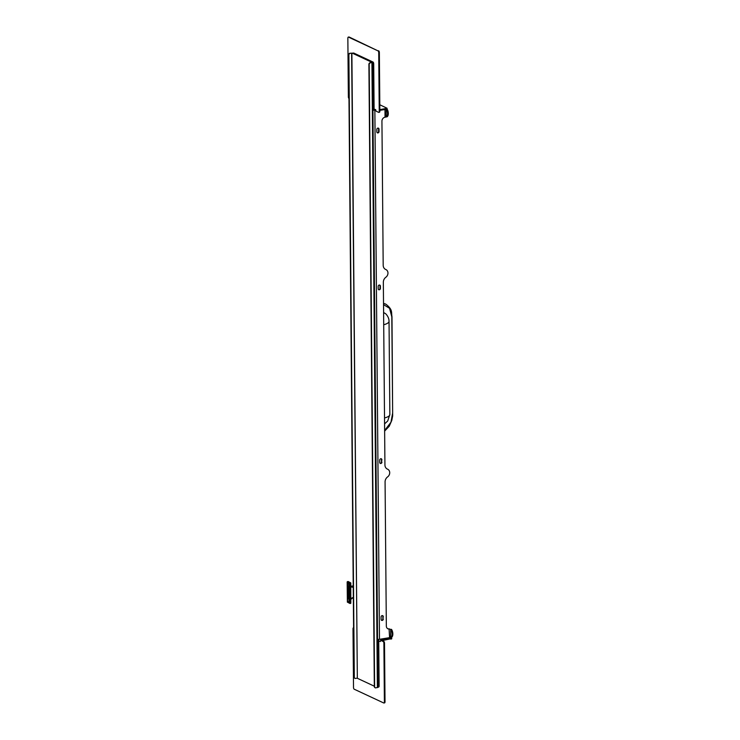 <?xml version="1.0" encoding="UTF-8"?>
<svg xmlns="http://www.w3.org/2000/svg" width="740" height="740" viewBox="0 0 740 740"><rect width="100%" height="100%" fill="white"/><g stroke="black" fill="none" stroke-linecap="round" stroke-linejoin="round"><path stroke-width="1.11" d="M373.395 109.927A1.443 0.684 80.9 0 0 373.608 109.964A1.443 0.684 80.9 0 0 374.098 108.873L373.7 63.733A1.443 0.684 80.9 0 0 372.979 62.012L353.812 53.077A1.443 0.684 -99.1 0 0 353.6 53.04A1.443 0.684 -99.1 0 0 353.406 53.141M379.981 639.24L381.572 639.98A1.443 1.212 115 0 0 380.332 641.571L378.732 640.822A1.443 0.684 -99.1 0 0 378.316 639.379M377.557 639.48A1.443 0.684 80.9 0 1 377.983 640.951L378.732 640.822L379.13 685.962L378.381 686.082A1.443 0.684 80.9 0 1 377.974 687.155M378.436 687.025A1.443 0.684 -99.1 0 0 378.649 687.062A1.443 0.684 -99.1 0 0 379.13 685.962M353.812 53.077L349.844 53.271A1.443 1.212 115 0 0 348.596 54.852L354.025 677.091A1.443 1.212 -65 0 0 354.821 678.247M377.825 687.21L375.883 687.876A1.443 1.212 -65 0 1 375.254 687.793L374.976 687.663A1.443 1.212 115 0 1 374.329 686.554L368.899 64.325A1.443 1.212 -65 0 1 370.139 62.733L371.896 62.299L352.379 53.197L349.844 53.271M372.979 62.012L370.425 62.863A1.443 1.212 115 0 0 369.186 64.454L374.616 686.692A1.443 1.212 -65 0 0 375.254 687.793M373.608 109.964L372.932 110.075A1.443 0.684 -99.1 0 0 373.339 108.993L372.951 63.853A1.443 0.684 -99.1 0 0 372.516 62.391M373.644 109.955L374.607 109.918M377.983 640.951L378.381 686.082M351.879 53.271L357.337 678.284L374.329 686.211M357.337 678.145L351.63 53.16M372.932 110.112A1.73 0.463 -0.5 0 0 374.856 110.14L375.032 110.112M387.418 469.114A4.505 3.783 115 0 0 387.27 469.04A4.505 3.783 115 0 0 387.14 468.984L387.538 469.169A4.505 3.783 -65 0 1 387.695 469.234A4.505 3.783 -65 0 1 389.712 472.786A4.505 3.783 -65 0 1 387.603 476.902A5.402 4.542 115 0 0 385.078 481.953L386.336 626.049A3.607 3.025 115 0 0 387.954 628.815A3.607 3.025 115 0 0 389.508 629.019L390.683 629.435L390.581 637.519L391.293 637.362L379.481 639.314L374.856 110.14M389.582 637.704L389.074 628.824A3.607 3.025 -65 0 1 387.742 628.704M377.206 132.747A1.258 1.064 115 0 0 378.612 131.35L379.037 131.554A1.258 1.064 115 0 1 376.836 131.905L376.817 129.472A1.258 1.064 115 0 1 379.019 129.121L379.037 131.554M378.223 128.085A1.258 1.064 115 0 1 378.593 128.927L378.612 131.35M378.575 289.692A1.258 1.064 115 0 0 379.981 288.304L380.406 288.498A1.258 1.064 115 0 1 378.214 288.85L378.186 286.417A1.258 1.064 115 0 1 380.388 286.065L380.406 288.498M379.592 285.029A1.258 1.064 115 0 1 379.962 285.871L379.981 288.304M381.109 458.643A1.258 1.064 -65 0 1 381.47 459.485L381.498 461.917A1.258 1.064 -65 0 1 380.092 463.305M382.478 615.597A1.258 1.064 -65 0 1 382.839 616.429L382.867 618.862A1.258 1.064 -65 0 1 381.461 620.25M377.548 639.295A1.73 0.463 -0.5 0 0 379.481 639.314M350.122 53.4A1.443 1.212 -65 0 0 348.882 54.991L354.312 677.22A1.443 1.212 115 0 0 355.579 678.413L357.087 678.173M387.538 469.169A5.411 4.542 115 0 1 387.353 469.086A5.411 4.542 115 0 1 384.93 464.942L383.339 282.292A5.411 4.542 -65 0 1 385.864 277.241A4.505 3.783 115 0 0 387.964 273.134A4.505 3.783 115 0 0 385.947 269.582A4.505 3.783 115 0 0 385.799 269.508A5.402 4.542 -65 0 1 385.605 269.434A5.402 4.542 -65 0 1 383.19 265.281L381.933 121.184A3.607 3.025 -65 0 1 385.041 117.207L386.215 116.948L386.151 109.335M389.074 628.824L390.683 629.435A4.505 2.127 -99.1 0 1 392.089 634.078A4.505 2.127 -99.1 0 1 390.757 637.445M381.923 462.112A1.258 1.064 -65 0 1 379.722 462.463L379.703 460.03A1.258 1.064 -65 0 1 381.896 459.688L381.498 461.917M383.292 619.066A1.258 1.064 -65 0 1 381.091 619.417L381.072 616.984A1.258 1.064 -65 0 1 383.274 616.633L382.867 618.862M386.752 116.865L386.964 116.828A4.505 2.127 -99.1 0 0 388.296 113.46A4.505 2.127 -99.1 0 0 387.066 109.048M391.442 629.315A4.505 2.127 80.9 0 1 392.838 633.958A4.505 2.127 80.9 0 1 391.506 637.325L391.293 637.362M386.4 109.298A4.505 2.127 80.9 0 1 387.547 113.581A4.505 2.127 80.9 0 1 386.215 116.948M384.634 430.495L390.951 422.253L392.653 412.948L391.812 316.877L389.564 308.293L383.533 304.639M383.709 324.749A17.196 4.616 -0.5 0 0 389.036 321.345C389.064 318.718 387.973 316.211 385.753 313.815L383.598 312.511M383.524 303.308L385.596 304.066M379.851 109.65L387.094 108.262L386.373 109.298L386.363 108.604M379.814 104.766L387.094 108.262M379.861 110.343L386.373 109.298M348.771 37.102A1.443 0.684 80.9 0 1 348.966 37A1.443 0.684 80.9 0 1 349.178 37.037L378.011 50.875L348.549 37.139A1.443 0.684 -99.1 0 0 348.337 37.102A1.443 0.684 -99.1 0 0 347.856 38.193L348.364 96.875A1.443 0.684 -99.1 0 0 348.984 98.531M379.167 112.23A1.443 0.684 -99.1 0 0 379.389 112.267A1.443 0.684 -99.1 0 0 379.87 111.176L379.352 52.494A1.443 0.684 -99.1 0 0 378.63 50.773M378.011 50.875A1.443 0.684 80.9 0 1 378.732 52.586L379.241 111.268A1.443 0.684 80.9 0 1 378.76 112.369A1.443 0.684 80.9 0 1 378.547 112.332L376.41 111.333A1.443 0.684 80.9 0 1 375.689 109.622L373.339 108.993M391.543 638.639L382.062 640.6M381.572 639.98L390.988 638.481L391.719 638.13L390.609 637.51M381.248 640.479A1.443 0.684 80.9 0 1 381.442 640.377A1.443 0.684 80.9 0 1 381.655 640.415L381.035 640.516A1.443 0.684 -99.1 0 0 380.813 640.479A1.443 0.684 -99.1 0 0 380.332 641.571M384.328 702.861A1.443 0.684 80.9 0 0 384.541 702.898A1.443 0.684 80.9 0 0 385.022 701.807L384.513 643.125A1.443 0.684 80.9 0 0 383.792 641.404L381.655 640.415M384.513 643.125L383.884 643.226A1.443 0.684 -99.1 0 0 383.163 641.506L381.035 640.516M383.884 643.226L384.393 701.909A1.443 0.684 -99.1 0 1 383.912 703A1.443 0.684 -99.1 0 1 383.699 702.963L354.238 689.227A1.443 0.684 80.9 0 1 353.517 687.506L353.008 628.824A1.443 0.684 80.9 0 1 353.489 627.733A1.443 0.684 80.9 0 1 353.6 627.733M353.332 597.541L353.054 597.587A3.247 2.729 115 0 0 350.954 598.975M347.384 581.659L350.631 583.009L350.806 603.146L350.769 582.972M347.217 581.899L348.142 581.501L350.815 582.926L350.686 603.424L350.177 603.248L350.002 583.111L350.815 582.926L348.42 581.631M347.384 602.046L347.162 581.955L348.041 581.52M350.002 583.111L347.208 582.001L347.384 602.138L349.687 603.211L349.511 583.074L350.002 583.111M350.113 603.498L347.338 602.092L349.733 603.387M349.067 602.369L349.151 583.555L347.356 582.88L347.513 601.648L349.067 602.369L348.901 583.601L347.356 582.88M347.578 601.555L347.421 583.028L348.836 583.693L348.864 587.125L347.818 586.922L347.828 587.708L348.873 587.412L348.947 596.514L347.902 596.311L348.355 597.31L348.956 596.801L349.003 602.212L347.578 601.555L347.754 593.277M348.207 587.098L348.262 587.597M348.281 587.912L348.42 587.199M348.29 596.495L348.355 596.986M348.355 597.31L348.503 596.588M347.745 592.25L347.671 583.148M348.864 586.959L347.818 586.635M348.318 587.495L347.828 587.421M348.309 587.912L348.67 587.162L348.346 587.902M348.947 596.357L347.902 596.024M348.401 596.884L347.911 596.81M348.614 597.273L348.753 596.551L348.614 597.273M349.003 602.055L347.828 601.518M348.531 593.767L348.781 593.091C348.374 592.093 348.189 592.13 348.226 593.221C348.189 592.13 348.374 592.093 348.781 593.091L348.531 593.138C348.124 592.111 347.939 592.157 347.976 593.258L347.828 592.204L347.92 593.489L348.531 593.767L348.531 593.138C348.124 592.111 347.939 592.157 347.976 593.258L347.966 593.249M347.893 588.994L348.67 589.244C348.494 587.93 348.318 587.847 348.151 588.994M348.457 594.609L348.568 595.894L348.281 594.636M348.827 598.272L348.438 598.725L348.827 598.272L347.902 598.003L348.207 598.762L348.577 598.318L347.902 598.003M348.531 590.853L348.688 590.095L348.383 590.881M348.346 590.483L347.856 590.696L348.494 589.9L347.846 589.604L347.856 590.409M348.494 590.168L347.846 589.604M348.327 591.158L348.383 591.787M348.346 592.166L348.374 591.463M348.549 594.683L348.781 594.044L347.883 593.785L348.725 594.294M348.67 589.244L348.42 589.28C348.244 587.976 348.068 587.893 347.902 589.031L347.837 589.003M348.734 589.271L348.42 589.28C348.244 587.976 348.068 587.893 347.902 589.031M348.401 594.618L348.198 595.913M348.207 598.355L348.198 597.781M348.281 590.89L348.438 590.141M348.226 590.067L348.29 590.576M348.068 591.047L348.253 591.806M348.327 592.166L348.124 591.501L348.327 592.166M348.781 594.044L347.883 593.785M348.216 593.351L348.198 592.648L348.29 593.341M348.17 589.197L348.161 588.494L348.262 589.179M348.235 595.635L348.207 594.942L348.3 595.626M348.327 598.53L348.318 597.865L348.327 598.53M348.475 593.313L348.447 592.611M348.42 589.16L348.411 588.457M348.485 595.598L348.457 594.895M373.7 63.733L372.951 63.853M377.382 687.636L371.933 62.623M385.041 117.207L384.967 109.529M384.522 417.971A17.196 4.616 -0.5 0 0 389.851 414.585L387.686 421.023L384.569 423.872M349.178 37.037L348.549 37.139M379.352 52.494L378.732 52.586M379.87 111.176L379.241 111.268M390.988 638.481L390.998 639.175M383.792 641.404L383.163 641.506M385.022 701.807L384.393 701.909M350.954 599.169A2.886 2.424 115 0 1 352.878 597.846L352.989 597.837M350.982 586.182A2.886 2.424 -65 0 0 351.546 586.163L353.23 585.877L351.546 586.163L353.239 586.663M350.843 586.459A3.247 2.729 115 0 0 350.964 586.57A3.247 2.72 115 0 0 352.962 587.172L353.239 587.125M351.047 586.256A2.886 2.424 -65 0 0 351.546 586.57A2.886 2.424 -65 0 0 352.786 586.737L352.962 587.172M350.954 599.271L353.054 597.587M350.298 585.997L351.445 586.173M350.964 586.57L351.546 586.57M352.952 53.141L353.6 53.04M377.974 687.164L378.649 687.062M372.516 62.354L377.974 687.358M389.851 414.585L389.036 321.345M385.919 304.223C393.079 309.857 391.118 312.271 391.987 316.711L392.663 415.973L391.784 420.394L389.249 426.231L384.634 431.096M373.968 109.622L375.828 110.491M348.966 37L348.337 37.102M378.76 112.369L379.389 112.267M391.719 638.13L391.728 638.824M381.442 640.377L380.813 640.479M384.541 702.898L383.912 703"/></g></svg>
